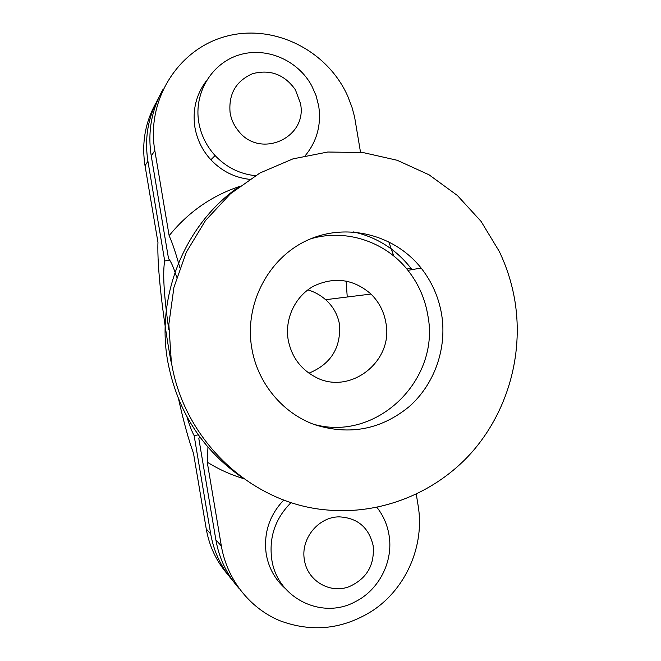<?xml version="1.0" encoding="UTF-8"?>
<svg xmlns="http://www.w3.org/2000/svg" width="661" height="661" viewBox="0 0 661 661"><rect width="100%" height="100%" fill="white"/><g stroke="black" fill="none" stroke-linecap="round" stroke-linejoin="round"><path stroke-width="0.99" d="M305.332 155.566C316.95 141.314 321.411 124.846 318.726 106.157L316.107 95.729L311.761 85.839C297.937 60.101 266.11 46.394 238.877 55.012C211.578 63.406 193.756 93.044 198.763 122.293C200.977 134.935 206.422 146.023 215.089 155.55C226.26 167.283 239.67 173.992 255.328 175.677M206.083 81.22C196.086 94.796 192.359 110.164 194.912 127.325C197.077 139.669 202.398 150.493 210.876 159.78C221.584 171.042 234.457 177.561 249.478 179.338M291.121 502.542C275.265 518.398 268.812 537.368 271.77 559.47C277.066 597.891 321.709 620.059 355.064 601.824C379.133 590 393.642 561.164 388.999 534.865C387.263 524.578 383.231 515.415 376.919 507.367M283.809 499.997C269.267 515.357 263.425 533.444 266.259 554.249C268.713 567.956 274.984 579.317 285.089 588.323M288.155 339.671C291.369 356.337 300.218 368.673 314.719 376.679C349.157 396.303 393.948 361.732 385.875 322.742C383.942 311.529 378.976 301.97 370.986 294.054C353.652 279.066 334.598 276.397 313.818 286.039C295.384 296.021 284.61 318.42 288.155 339.671M308.96 373.168C330.822 364.104 341.01 347.868 339.514 324.46C337.713 314.611 333.086 306.357 325.633 299.697C320.428 295.128 314.512 291.848 307.869 289.857M251.709 347.727C257.327 382.884 282.635 413.406 314.966 424.775C349.727 435.591 381.141 429.534 409.209 406.606C434.541 384.223 447.067 348.496 441.68 314.752C438.78 297.359 431.922 281.793 421.115 268.036C394.675 234.605 346.645 222.286 307.588 240.158C268.473 257.823 244.281 303.845 251.709 347.727M313.372 424.18C376.39 442.523 440.639 379.835 427.849 315.462C425.04 298.673 418.405 283.635 407.944 270.349C385.388 241.538 345.67 228.334 310.53 238.869M171.306 361.683L168.844 324.328L173.942 287.279L186.344 252.18L205.464 220.576L230.392 193.805L259.988 172.975L292.914 158.888L327.732 152.022L362.972 152.534L397.203 160.276L429.072 174.818L457.371 195.474L481.051 221.361L499.278 251.436C506.97 267.515 512.234 284.37 515.076 302.011C523.487 355.709 507.243 412.381 471.359 452.843C435.268 493.065 380.686 515.175 326.303 509.912C251.378 503.566 183.634 440.523 171.306 361.683M243.727 478.63C202.58 450.579 177.222 411.365 167.646 360.98C155.831 294.616 185.518 223.501 239.241 186.584M353.552 231.92C376.919 237.2 396.063 249.329 410.977 268.3L411.993 269.638M239.323 186.526C211.429 195.92 188.038 212.313 169.142 235.704L154.814 150.518C146.007 99.745 178.61 48.534 226.492 36.223C274.265 23.449 327.74 50.682 347.802 96.349L352.032 107.429L354.593 116.956L360.518 152.261M416.273 494.213L418.116 505.508C424.883 544.928 406.515 588.026 372.887 610.483C343.216 629.371 312.157 632.767 279.702 620.671C249.643 608.087 227.029 579.391 221.352 546.019L207.24 462.163C218.75 469.351 230.937 474.854 243.802 478.688M239.026 588.414C226.847 574.591 219.13 558.396 215.866 539.814L198.821 438.573L199.688 436.805M169.142 235.704C172.356 242.744 175.925 253.419 179.85 267.73M207.951 447.175L207.24 462.163M388.759 241.686L393.733 255.981M176.71 277.141C173.488 267.118 170.769 260.988 168.547 258.74L151.262 156.037C147.543 132.324 151.402 110.222 162.821 89.747M214.387 154.93L214.999 155.641M198.267 434.847L194.136 435.616L210.702 533.972C214.197 553.687 222.749 570.55 236.365 584.564M227.781 574.508C216.478 561.486 209.297 546.292 206.249 528.94L193.516 453.388C188.666 439.995 183.708 422.007 178.66 399.426M169.695 260.178L164.713 260.963L147.915 161.234C144.115 136.711 148.543 114.113 161.193 93.441M164.713 260.963C162.556 272.34 163.903 295.153 168.737 329.393M186.906 416.727C189.55 425.444 191.954 431.74 194.136 435.616M171.025 361.625C162.556 315.355 157.012 266.581 157.954 242.364L145.032 165.704C141.545 143.487 145.098 122.731 155.707 103.447M346.108 281.008L347.248 297.004M230.102 112.791C228.433 94.036 235.936 80.997 252.609 73.677C270.209 69.099 284.461 74.453 295.376 89.739L300.458 103.397C307.902 137.868 260.029 159.458 238.332 130.795C234.002 125.499 231.259 119.501 230.102 112.791M304.432 560.065C300.325 538.905 318.412 516.679 339.324 516.869C357.568 517.894 368.838 527.453 373.135 545.556C374.82 564.924 366.872 578.615 349.272 586.621C330.087 594.173 307.357 580.862 304.432 560.065M154.814 150.518L151.262 156.037M221.352 546.019L215.866 539.814M145.032 165.704L147.915 161.234M206.249 528.94L210.702 533.972M410.977 268.3L406.879 269.044M407.944 270.349L421.115 268.036M325.633 299.697L370.986 294.054M215.089 155.55L210.876 159.78"/></g></svg>
